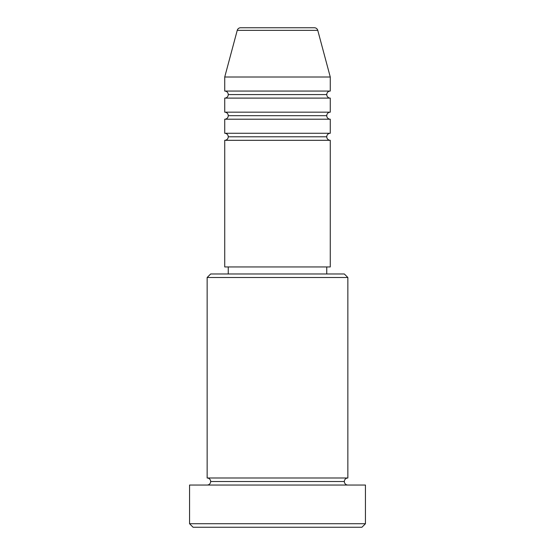 <?xml version="1.0" encoding="UTF-8"?>
<svg xmlns="http://www.w3.org/2000/svg" width="555" height="555" viewBox="0 0 555 555"><rect width="100%" height="100%" fill="white"/><g stroke="black" fill="none" stroke-linecap="round" stroke-linejoin="round"><path stroke-width="0.83" d="M314.373 27.75L240.627 27.75A3.517 3.517 0 0 0 237.235 30.358L317.765 30.358A3.517 3.517 0 0 0 314.373 27.75L240.627 27.75A3.517 3.517 0 0 0 237.235 30.358L224.733 76.999L330.267 76.999L317.765 30.358L237.235 30.358L224.733 76.999L224.733 91.069A3.517 3.517 0 0 1 228.251 94.586A3.517 3.517 0 0 1 224.733 98.103L224.733 112.172A3.517 3.517 0 0 1 228.251 115.69A3.517 3.517 0 0 1 224.733 119.207L224.733 133.276A3.517 3.517 0 0 1 228.251 136.794A3.517 3.517 0 0 1 224.733 140.311L224.733 266.948L330.267 266.948L330.267 140.311A3.517 3.517 0 0 1 326.749 136.794A3.517 3.517 0 0 1 330.267 133.276L330.267 119.207A3.517 3.517 0 0 1 326.749 115.69A3.517 3.517 0 0 1 330.267 112.172L330.267 98.103A3.517 3.517 0 0 1 326.749 94.586A3.517 3.517 0 0 1 330.267 91.069L330.267 76.999L224.733 76.999L224.733 91.069L330.267 91.069A3.517 3.517 0 0 0 326.749 94.586L228.251 94.586A3.517 3.517 0 0 0 224.733 91.069L330.267 91.069L330.267 76.999L317.765 30.358A3.517 3.517 0 0 0 314.373 27.75M347.853 277.5L344.336 273.983L210.664 273.983L207.147 277.5L347.853 277.5L207.147 277.5L207.147 478.001A3.517 3.517 0 0 1 210.664 481.518A3.517 3.517 0 0 1 207.147 485.035A3.517 3.517 0 0 0 210.664 481.518A3.517 3.517 0 0 0 207.147 478.001L347.853 478.001L347.853 277.5L347.853 478.001A3.517 3.517 0 0 0 344.336 481.518A3.517 3.517 0 0 1 347.853 478.001L207.147 478.001L207.147 277.5L210.664 273.983L344.336 273.983L347.853 277.5M189.56 523.733L193.078 527.25L361.922 527.25L365.44 523.733L189.56 523.733L365.44 523.733L365.44 485.035L189.56 485.035L189.56 523.733L189.56 485.035L365.44 485.035L365.44 523.733L361.922 527.25L193.078 527.25L189.56 523.733M347.853 485.035A3.517 3.517 0 0 1 344.336 481.518L210.664 481.518L344.336 481.518A3.517 3.517 0 0 0 347.853 485.035M330.267 119.207L224.733 119.207L330.267 119.207L330.267 133.276L224.733 133.276L330.267 133.276A3.517 3.517 0 0 0 326.749 136.794L228.251 136.794A3.517 3.517 0 0 0 224.733 133.276L224.733 119.207A3.517 3.517 0 0 0 228.251 115.69A3.517 3.517 0 0 0 224.733 112.172L330.267 112.172A3.517 3.517 0 0 0 326.749 115.69L228.251 115.69L326.749 115.69M330.267 140.311L224.733 140.311L224.733 266.948L330.267 266.948L330.267 140.311L224.733 140.311A3.517 3.517 0 0 0 228.251 136.794L326.749 136.794M326.749 273.983L326.749 266.948L326.749 273.983M228.251 266.948L228.251 273.983L228.251 266.948M330.267 98.103L224.733 98.103A3.517 3.517 0 0 0 228.251 94.586L326.749 94.586A3.517 3.517 0 0 0 330.267 98.103L330.267 112.172L224.733 112.172L224.733 98.103L330.267 98.103"/></g></svg>
